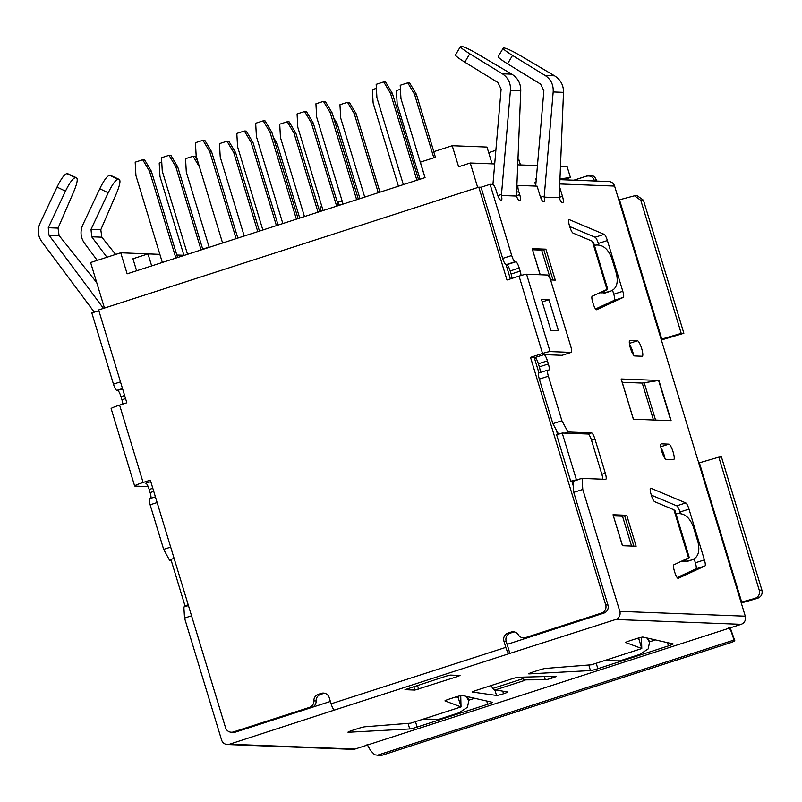 <?xml version="1.0" encoding="UTF-8"?>
<svg xmlns="http://www.w3.org/2000/svg" width="802" height="802" viewBox="0 0 802 802"><rect width="100%" height="100%" fill="white"/><g stroke="black" fill="none" stroke-linecap="round" stroke-linejoin="round"><path stroke-width="1.2" d="M559.916 179.648L608.818 181.533A6.486 6.316 92.2 0 1 614.593 186.074L559.746 183.959M699.194 462.874A3.248 0.712 -107.9 0 1 697.8 459.927L662.071 342.334A3.248 0.712 -107.9 0 1 661.83 339.276A3.248 0.712 -107.9 0 1 661.881 339.276L661.129 339.246L614.593 186.074M559.626 186.936L562.463 196.29A6.486 1.414 -107.9 0 1 562.954 202.415A6.486 1.414 -107.9 0 1 562.844 202.425L562.062 202.395A6.486 1.414 -107.9 0 1 559.194 197.693L563.505 92.36C563.585 85.162 560.608 79.649 554.543 75.819L520.548 55.739C512.408 51.017 506.974 48.441 504.227 48.02L503.696 48C502.082 48.26 505.019 50.727 512.508 55.428L545.099 75.458C550.894 79.278 553.591 84.781 553.179 91.959L544.247 196.099L540.568 197.282M745.279 616.187A6.486 6.316 92.2 0 1 741.128 624.327L615.685 619.495A6.486 6.316 -87.8 0 0 619.826 611.365L745.279 616.187L698.742 463.015L699.384 462.814L741.69 602.061L755.043 598.362C758.662 596.878 760.065 594.162 759.253 590.212L718.823 457.16L699.384 462.814M619.826 611.365L582.783 489.441L582.102 478.403L570.733 481.23L556.638 434.814L562.212 433.02L576.307 479.436M562.292 355.236A6.486 1.414 -107.9 0 1 562.192 355.286A6.486 1.414 -107.9 0 1 562.072 355.306L544.047 354.614A6.486 1.414 -107.9 0 1 547.425 360.86L548.367 363.948A6.486 1.414 -107.9 0 1 548.859 370.073A6.486 1.414 -107.9 0 1 548.748 370.083L547.997 370.053A6.486 1.414 72.1 0 0 547.886 370.073A6.486 1.414 72.1 0 0 548.378 376.188L561.911 420.749L567.996 431.987L591.585 432.9A6.486 1.414 -107.9 0 1 594.974 439.145L605.309 473.18A6.486 1.414 -107.9 0 1 605.801 479.295A6.486 1.414 -107.9 0 1 605.69 479.315L582.102 478.403M512.017 278.374A6.486 1.414 72.1 0 0 511.125 274.043L510.182 270.946A6.486 1.414 72.1 0 0 506.804 264.7L506.052 264.67A6.486 1.414 -107.9 0 1 502.674 258.424L511.706 255.507A6.486 1.414 72.1 0 0 515.095 261.753L515.846 261.783A6.486 1.414 -107.9 0 1 519.225 268.028L520.167 271.116A6.486 1.414 -107.9 0 1 521.049 275.487M511.706 255.507L490.082 184.33L492.859 184.44A6.486 1.414 72.1 0 1 496.248 190.686L497.19 193.783A6.486 1.414 -107.9 0 0 500.568 200.029L501.35 200.059A6.486 1.414 -107.9 0 0 501.461 200.039A6.486 1.414 -107.9 0 0 501.4 195.467L516.458 196.049A6.486 1.414 -107.9 0 0 519.315 200.751L520.097 200.781A6.486 1.414 -107.9 0 0 520.217 200.761A6.486 1.414 -107.9 0 0 519.726 194.645L516.458 195.698M559.194 197.693L544.137 197.122A6.486 1.414 -107.9 0 1 544.207 201.693A6.486 1.414 -107.9 0 1 544.097 201.703L543.315 201.673A6.486 1.414 -107.9 0 1 539.926 195.427L537.109 186.144L518.403 185.422A6.486 1.414 72.1 0 0 518.293 185.442A6.486 1.414 72.1 0 0 518.784 191.558L519.726 194.645M673.83 564.829L689.219 557.56L688.577 558.012L673.931 509.801L654.643 501.681A6.486 1.414 -107.9 0 1 651.435 495.476L651.084 494.303A6.486 1.414 -107.9 0 1 650.582 488.187A6.486 1.414 -107.9 0 1 650.873 488.217L685.78 502.914A6.486 1.414 -107.9 0 1 688.988 509.12L704.407 559.886A6.486 1.414 -107.9 0 1 704.938 565.981L678.241 578.312A6.486 1.414 -107.9 0 1 678.211 578.322A6.486 1.414 -107.9 0 1 674.713 572.097L674.362 570.924A6.486 1.414 -107.9 0 1 673.83 564.829M623.334 297.392L596.638 309.722A6.486 1.414 -107.9 0 1 596.608 309.732A6.486 1.414 -107.9 0 1 593.109 303.497L592.748 302.334A6.486 1.414 -107.9 0 1 592.227 296.229L606.974 289.422L592.327 241.212L573.039 233.081A6.486 1.414 -107.9 0 1 569.831 226.876L569.47 225.713A6.486 1.414 -107.9 0 1 568.979 219.598A6.486 1.414 -107.9 0 1 569.27 219.618L604.167 234.324A6.486 1.414 -107.9 0 1 607.385 240.53L622.803 291.286A6.486 1.414 -107.9 0 1 623.334 297.392L614.292 300.309A6.486 1.414 72.1 0 0 613.771 294.204L612.548 290.194M540.227 274.745L532.177 248.65L545.881 249.171L555.285 280.119L550.553 279.938M626.733 515.295L636.136 546.232L622.432 545.711L613.029 514.764L626.733 515.295L622.502 516.217L613.49 515.876M621.139 378.985L633.359 419.215L671.124 420.669L658.903 380.439L621.139 378.985L633.44 419.215L621.229 379.015M642.171 356.248L634.663 355.958A8.11 1.774 -107.9 0 1 630.522 348.459A8.11 1.774 -107.9 0 1 629.821 340.509A8.11 1.774 -107.9 0 1 629.961 340.489L637.47 340.78A8.11 1.774 -107.9 0 1 641.6 348.279A8.11 1.774 -107.9 0 1 642.312 356.228A8.11 1.774 -107.9 0 1 642.171 356.248M673.57 459.606L666.061 459.315A8.11 1.774 -107.9 0 1 661.931 451.817A8.11 1.774 -107.9 0 1 661.219 443.857A8.11 1.774 -107.9 0 1 661.359 443.837L668.868 444.128A8.11 1.774 -107.9 0 1 673.008 451.626A8.11 1.774 -107.9 0 1 673.71 459.586A8.11 1.774 -107.9 0 1 673.57 459.606M661.129 339.246L681.219 333.381L683.865 333.261L661.62 339.908M618.823 199.999L619.475 199.788L661.78 339.035M681.219 333.381L640.798 200.32L634.502 195.788L637.159 195.668L643.445 200.199L683.865 333.261M550.082 351.577L571.114 352.389A6.486 1.414 72.1 0 0 571.224 352.369A6.486 1.414 72.1 0 0 570.733 346.253L550.994 281.271A6.486 1.414 72.1 0 0 547.606 275.026L526.573 274.214L550.082 351.577A6.486 0.501 163.1 0 0 542.553 353.461L530.503 357.361L605.711 604.908L607.966 604.999L573.751 492.358L573.069 481.32L578.643 479.526M633.53 355.065A8.11 1.774 72.1 0 0 630.873 346.845A8.11 1.774 72.1 0 0 629.56 344.589M530.503 357.361L535.004 357.532A6.486 1.414 72.1 0 1 538.393 363.777L547.425 360.86M540.137 372.569A6.486 1.414 72.1 0 0 539.335 366.875L538.393 363.777M558.573 434.193L552.879 423.667L539.335 379.105A6.486 1.414 -107.9 0 1 538.844 372.99A6.486 1.414 -107.9 0 1 538.954 372.97M680.457 513.701L679.956 512.037A6.486 1.414 72.1 0 0 676.738 505.831L651.334 495.135M677.149 577.56L695.895 568.899A6.486 1.414 72.1 0 0 695.374 562.803L694.151 558.793M598.853 245.101L598.342 243.447A6.486 1.414 72.1 0 0 595.134 237.242L569.721 226.535M595.545 308.97L614.292 300.309M607.615 288.971L606.974 289.422L607.615 288.971M599.716 292.77L601.62 292.84A8.311 0.642 -16.9 0 1 601.901 292.64L606.352 290.013A32.441 2.526 163.1 0 0 607.505 289.151M592.327 241.212L593.51 242.555M602.703 292.169L602.924 292.89L604.979 292.971A16.22 3.539 72.1 0 0 605.259 292.941L610.031 291.397M477.691 187.518L470.253 163.006L494.704 163.949M517.721 164.841L537.44 165.603M560.458 166.485L567.154 166.746L570.423 177.483L563.315 179.778M535.736 185.513L534.754 182.275L536.027 182.104M559.956 178.896L570.423 177.483M604.979 292.971L609.309 291.577L603.635 292.76A8.311 0.642 -16.9 0 1 602.924 292.89M610.232 291.337L609.309 291.577C616.227 289.592 618.593 283.617 616.427 273.642L611.726 258.174C607.936 248.53 602.432 244.199 595.204 245.161L594.402 245.322M520.458 164.941L518.734 159.277L517.942 159.247M104.46 308.068L90.616 262.515L120.741 252.79L127.137 273.833L425.06 177.603L420.358 162.134L435.426 157.272L433.732 151.698L452.218 145.723L458.614 166.766L470.253 163.006M174.104 558.372L170.896 559.405L185.001 605.821L188.199 604.788M148.139 486.593L134.967 486.082A11.679 0.912 -16.9 0 1 134.636 485.982A11.679 0.912 -16.9 0 1 143.107 482.483L150.335 480.147L225.542 727.695A6.486 6.316 -87.8 0 0 233.452 731.935L235.708 732.025L330.374 701.449M615.685 619.495L509.19 653.62A6.486 1.414 -107.9 0 1 505.811 647.374L503.927 641.179L506.182 641.269L507.125 644.367L603.826 613.129L601.57 613.039A6.486 6.316 -87.8 0 0 605.711 604.908M474.694 698.281L468.619 700.246M456.148 696.858L458.213 697.64L461.03 706.923L445.01 700.928A6.486 0.501 -16.9 0 1 444.96 700.888A6.486 0.501 -16.9 0 1 449.661 698.943L454.624 697.339A6.486 0.501 -16.9 0 1 462.263 695.464L492.318 702.291A6.486 0.501 -16.9 0 1 492.398 702.341A6.486 0.501 -16.9 0 1 487.696 704.286L417.12 727.073A6.486 0.501 -16.9 0 1 409.742 728.958L348.309 732.266A6.486 0.501 -16.9 0 1 347.968 732.206A6.486 0.501 -16.9 0 1 352.68 730.261L357.642 728.667A6.486 0.501 -16.9 0 1 364.95 726.782L410.724 723.163L461.03 706.923L460.739 695.725A16.22 3.539 -107.9 0 1 460.729 695.655M649.359 641.871L655.434 639.906M636.888 638.482L638.953 639.254L641.78 648.537L625.75 642.542A6.486 0.501 -16.9 0 1 625.7 642.502A6.486 0.501 -16.9 0 1 630.412 640.567L635.374 638.963A6.486 0.501 -16.9 0 1 643.003 637.089L673.068 643.916A6.486 0.501 -16.9 0 1 673.139 643.956A6.486 0.501 -16.9 0 1 668.437 645.901L597.861 668.698A6.486 0.501 -16.9 0 1 590.483 670.582L529.049 673.891A6.486 0.501 -16.9 0 1 528.718 673.83A6.486 0.501 -16.9 0 1 533.42 671.886L538.383 670.282A6.486 0.501 -16.9 0 1 545.691 668.407L591.475 664.788L641.78 648.537L641.48 637.349A16.22 3.539 -107.9 0 1 641.48 637.279M233.452 731.935L309.442 707.394A6.486 6.316 -87.8 0 0 313.873 700.868L316.128 700.958A6.486 6.316 -87.8 0 1 311.697 707.484L235.708 732.025A6.486 6.316 92.2 0 1 233.572 732.316L231.327 732.236M313.873 700.868A6.486 6.316 92.2 0 1 318.294 694.342L321.301 693.369A6.486 6.316 92.2 0 1 329.211 697.61L331.096 703.805A6.486 1.414 72.1 0 0 334.474 710.051L229.492 744.226L354.945 749.058L741.128 624.327M191.548 615.806L184.54 618.061L221.583 739.985A6.486 6.316 -87.8 0 0 229.492 744.226M98.857 310.695L91.839 312.96L113.463 384.128L120.48 381.862M122.505 388.549L116.851 390.373A6.486 1.414 -107.9 0 1 113.463 384.128M116.851 390.373L117.603 390.404A6.486 1.414 72.1 0 1 120.982 396.649L121.924 399.747A6.486 1.414 72.1 0 1 122.816 404.078M150.936 498.273A6.486 1.414 72.1 0 0 150.124 492.578L149.192 489.481A6.486 1.414 72.1 0 0 145.804 483.235L150.786 481.631M157.142 502.543L150.134 504.809A6.486 1.414 -107.9 0 1 149.643 498.694A6.486 1.414 -107.9 0 1 149.753 498.684M150.134 504.809L163.668 549.37L169.763 560.618L171.277 560.668M184.54 618.061L183.858 607.034L188.44 605.55M718.823 457.16L721.469 457.03L761.9 590.092C762.712 594.001 761.319 596.708 757.73 598.232L741.269 603.004M741.048 602.262L741.69 602.061M354.945 749.058A6.486 6.316 92.2 0 1 352.81 749.349L227.357 744.527M729.96 627.936L734.061 640.036C732.036 632.778 730.211 628.648 728.577 627.645M367.085 744.396L370.584 750.542L374.654 754.792L380.83 755.644L730.271 642.783C733.79 641.57 735.244 640.728 734.642 640.247L730.251 627.846M380.83 755.644L374.654 754.792M378.594 754.842L734.061 640.036M185.001 605.821L187.327 605.911M169.763 560.618L171.127 560.167M170.676 547.104L163.668 549.37M134.636 485.982L111.137 408.619A11.679 0.912 -16.9 0 1 119.598 405.12L143.107 482.483M490.082 184.33L481.05 187.247L478.794 187.167L98.626 309.953L126.836 402.784L119.598 405.12M492.939 184.45L501.12 89.112L497.892 82.506L464.809 62.175L469.761 53.784L502.353 73.814C508.147 77.634 510.844 83.137 510.433 90.315L501.4 195.467M516.458 196.049L520.759 90.716C520.849 83.518 517.861 78.005 511.796 74.175L477.802 54.095C469.671 49.373 464.228 46.797 461.481 46.376L460.95 46.356C459.335 46.606 462.273 49.082 469.761 53.784M544.137 197.122L544.247 196.099M535.686 186.084L543.866 90.756L540.628 84.15L507.556 63.819L512.508 55.428M498.293 56.481L503.175 48.2M498.734 56.391C497.12 56.651 500.057 59.127 507.556 63.819M536.307 178.846A6.486 6.316 -87.8 0 0 535.325 179.077L536.287 179.117M535.325 179.077L536.317 178.756M464.809 62.175C457.32 57.473 454.383 54.997 455.997 54.747M502.674 258.424L481.05 187.247M526.573 274.214A6.486 0.501 163.1 0 0 519.044 276.109L506.994 279.998L478.794 187.167M548.999 299.737L558.403 330.675L550.894 330.384L541.49 299.447L548.999 299.737L542.242 301.913M561.911 420.749L552.879 423.667M591.585 432.9L588.127 434.012L564.538 433.11L567.996 431.987M564.538 433.11L562.212 433.02M588.127 434.012A6.486 1.414 -107.9 0 1 591.505 440.258L594.974 439.145M605.309 473.18L601.851 474.303L591.505 440.258M601.851 474.303A6.486 1.414 -107.9 0 1 602.753 479.195M573.751 492.358L582.783 489.441M572.247 482.543L573.139 482.583M573.37 486.233L571.866 481.28L570.733 481.23M681.319 561.37L683.224 561.44A8.311 0.642 -16.9 0 1 683.504 561.23L687.966 558.603A32.441 2.526 163.1 0 0 689.108 557.741M684.307 560.758L684.527 561.49L686.582 561.57A16.22 3.539 72.1 0 0 686.873 561.53L691.635 559.986M630.873 346.845L630.051 346.815M176.821 255.006L182.796 255.236L182.966 255.798M159.879 254.354L148.009 253.893L151.658 265.903M136.601 270.775L132.952 258.765L148.009 253.893M155.538 254.184L120.741 252.79M664.938 458.413A8.11 1.774 72.1 0 0 660.958 447.947M686.582 561.57L691.835 559.926M684.527 561.49A8.311 0.642 -16.9 0 0 685.239 561.35L690.913 560.167C697.83 558.192 700.206 552.217 698.031 542.242L693.329 526.764C689.54 517.13 684.036 512.789 676.808 513.751L676.006 513.922M675.114 511.145L673.931 509.801M556.257 429.912L557.651 434.494M534.262 357.502L538.954 372.95M515.095 261.753L506.052 264.67L510.383 278.906M607.966 604.999A6.486 6.316 92.2 0 1 603.826 613.129L527.826 637.67A6.486 6.316 -87.8 0 1 525.701 637.971L523.445 637.881A6.486 6.316 -87.8 0 0 525.571 637.59L527.826 637.67M507.125 644.367L509.942 653.65M601.57 613.039L525.571 637.59M503.927 641.179A6.486 6.316 92.2 0 1 508.077 633.049L511.085 632.076A6.486 6.316 92.2 0 1 518.333 634.833A6.486 6.316 -87.8 0 0 523.445 637.881M316.128 700.958A6.486 6.316 92.2 0 1 320.549 694.432L318.294 694.342M321.301 693.369L323.557 693.459L320.549 694.432M323.557 693.459A6.486 6.316 92.2 0 1 324.559 693.219M506.182 641.269A6.486 6.316 92.2 0 1 510.333 633.129L508.077 633.049M511.085 632.076L513.34 632.156L510.333 633.129M513.34 632.156A6.486 6.316 92.2 0 1 514.343 631.926M490.934 685.61L492.859 688.427A11.358 2.476 -107.9 0 0 493.852 689.61L507.516 691.966A6.486 0.501 -16.9 0 1 507.626 692.016A6.486 0.501 -16.9 0 1 503.526 693.76A6.486 0.501 -16.9 0 1 496.548 695.444L472.538 692.066A6.486 0.501 -16.9 0 1 472.428 692.016A6.486 0.501 -16.9 0 1 477.13 690.071L510.914 679.154A6.486 0.501 -16.9 0 1 518.353 677.269L555.946 676.256A6.486 0.501 -16.9 0 1 556.217 676.317A6.486 0.501 -16.9 0 1 552.117 678.071A6.486 0.501 -16.9 0 1 545.3 679.755L523.977 679.885A11.358 2.476 -107.9 0 1 522.984 678.692L521.942 677.169M457.782 676.467L414.855 690.061L405 689.66L446.513 676.036L450.273 675.094L460.037 675.464L457.782 676.467L457.441 675.364M458.132 696.296L458.213 697.64M466.102 696.337L468.789 700.758L467.456 707.264L459.175 712.727L438.985 719.254L423.326 719.093M523.145 677.139L523.977 679.885M551.606 676.377L552.117 678.071M502.774 691.294L503.526 693.76M638.883 637.911L638.953 639.254M646.843 637.961L648.457 640.247L647.836 638.181M604.066 660.718L619.735 660.868L639.916 654.352L648.196 648.888L649.53 642.382L648.457 640.247M94.285 312.168L41.804 241.673C37.784 235.918 37.213 229.733 40.1 223.116L57.042 187.087C61.183 178.635 64.471 174.144 66.927 173.613L75.358 177.683C72.912 178.214 69.614 182.696 65.473 191.147L48.28 227.728L48.962 235.146L103.488 308.379M96.711 282.575L59.087 235.537L58.055 228.099L73.834 191.467C77.323 182.996 78.115 178.415 76.21 177.713L67.869 173.753M67.458 173.633L66.927 173.613M76.521 177.783L75.358 177.683M97.253 260.379L84.551 243.317C80.531 237.572 79.959 231.387 82.847 224.76L99.789 188.731C103.919 180.28 107.217 175.788 109.674 175.267L118.105 179.327C115.648 179.859 112.36 184.34 108.22 192.791L91.017 229.372L91.699 236.79L106.937 257.252M115.638 254.434L101.834 237.181L100.801 229.743L116.571 193.122C120.059 184.64 120.851 180.059 118.947 179.357L110.616 175.397M118.105 179.327L119.267 179.427M110.205 175.287L109.674 175.267M495.867 150.315L488.689 152.641L492.097 163.849M452.218 145.723L486.994 147.067L488.689 152.641M209.091 247.066L202.705 249.121M321.893 206.555L320.028 207.157L321.241 211.137M342.294 201.482L337.141 201.633M338.103 201.322L339.316 205.302M175.899 258.084L149.483 171.147L142.706 159.748L135.177 162.174L135.929 175.528L162.335 262.465M177.583 257.532L151.357 171.227L144.591 159.819L142.706 159.748M149.483 171.147L151.357 171.227M416.89 180.25L390.474 93.313L383.707 81.914L376.168 84.34L376.92 97.694L403.336 184.62M418.574 179.698L392.358 93.383L385.582 81.984L383.707 81.914M390.474 93.313L392.358 93.383M296.389 219.167L269.983 132.23L263.206 120.831L255.678 123.257L256.419 136.611L282.835 223.537M298.083 218.615L271.858 132.31L265.081 120.901L263.206 120.831M269.983 132.23L271.858 132.31M161.763 162.285L159.217 163.107L159.969 176.46L183.969 255.477M257.773 231.638L233.773 152.621L226.996 141.212L219.467 143.648L220.219 156.991L244.219 236.009M259.467 231.086L235.648 152.691L228.871 141.282L226.996 141.212M233.773 152.621L235.648 152.691M433.822 157.783L414.514 94.245L407.737 82.837L400.208 85.273L400.96 98.616L424.97 177.633M433.822 151.668L416.388 94.315L409.622 82.907L407.737 82.837M414.514 94.245L416.388 94.315M378.273 192.721L354.263 113.704L347.497 102.295L339.958 104.731L340.71 118.074L364.72 197.091M379.968 192.169L356.148 113.774L349.371 102.365L347.497 102.295M354.263 113.704L356.148 113.774M318.023 212.179L294.023 133.162L287.246 121.754L279.718 124.19L280.459 137.533L304.469 216.55M319.717 211.628L295.898 133.232L289.121 121.824L287.246 121.754M294.023 133.162L295.898 133.232M356.639 199.708L330.223 112.771L323.457 101.373L315.928 103.799L316.67 117.152L343.086 204.079M358.334 199.157L332.108 112.841L325.331 101.443L323.457 101.373M330.223 112.771L332.108 112.841M236.139 238.625L209.733 151.688L202.956 140.29L195.427 142.716L196.179 156.069L222.585 242.996M237.833 238.074L211.608 151.768L204.841 140.36L202.956 140.29M209.733 151.688L211.608 151.768M299.737 218.084L277.041 143.398L275.206 143.327M273.332 137.142L277.041 143.398M278.093 225.071L253.001 142.465L251.126 142.395L244.349 130.997L236.821 133.423L237.572 146.776L262.855 229.994M244.349 130.997L246.224 131.067L253.001 142.465M251.126 142.395L276.409 225.613M199.528 167.097L193.081 156.24L194.956 156.31L197.603 160.771M209.172 247.337L186.295 172.029L185.553 158.676L193.081 156.24M202.786 249.392L177.693 166.796L175.808 166.716L169.042 155.317L161.513 157.743L162.255 171.097L187.538 254.324M169.042 155.317L170.916 155.387L177.693 166.796M175.808 166.716L201.101 249.943M335.457 123.869L337.291 123.939L359.978 198.625M337.291 123.939L333.572 117.683M304.6 111.528L311.377 122.937L313.251 123.007L306.474 111.608L304.6 111.528L297.071 113.964L297.813 127.317L323.096 210.535M336.66 206.154L311.377 122.937M313.251 123.007L338.344 205.613M400.439 89.273L396.419 90.566L397.16 103.919L420.047 179.227M376.399 88.34L372.379 89.644L373.13 102.987L398.414 186.214M596.548 181.062L596.207 179.798L594.342 180.47C593.049 176.841 590.442 175.407 586.513 176.169L574.062 180.189M573.891 180.189L588.307 175.528C592.177 174.736 594.813 176.159 596.207 179.798M594.342 180.47L594.462 180.981M634.502 195.788L619.475 199.788M545.881 249.171L541.651 250.104L532.638 249.753M550.713 279.938L541.651 250.104M622.553 545.711L613.029 514.764M622.502 516.217L631.575 546.062M622.232 382.293L642.252 383.065L658.903 380.439M653.47 419.987L642.252 383.065M562.463 196.29L559.205 197.352M540.107 274.735L532.177 248.65M622.803 291.286L613.771 294.204M598.342 243.447L607.385 240.53M568.768 219.778L569.27 219.618M604.167 234.324L595.134 237.242M603.635 292.76L603.345 291.788M759.253 590.212L761.9 590.092M755.043 598.362L757.73 598.232M153.753 491.405L150.124 492.578M149.192 489.481L152.821 488.308M125.553 398.574L121.924 399.747M120.982 396.649L124.611 395.476M122.586 388.8L117.603 390.404M501.501 194.445L497.821 195.638M518.784 191.558L516.588 192.259M563.505 92.36L553.179 91.959M545.099 75.458L554.543 75.819M520.759 90.716L510.433 90.315M502.353 73.814L511.796 74.175M515.846 261.783L506.804 264.7M510.182 270.946L519.225 268.028M520.167 271.116L511.125 274.043M562.072 355.306L571.114 352.389M542.553 353.461L519.044 276.109M544.047 354.614L535.004 357.532M548.367 363.948L539.335 366.875M548.378 376.188L539.335 379.105M637.47 340.78L629.38 343.386M668.868 444.128L660.778 446.744M695.895 568.899L704.938 565.981M704.407 559.886L695.374 562.803M679.956 512.037L688.988 509.12M685.78 502.914L676.738 505.831M650.372 488.378L650.873 488.217M685.239 561.35L684.948 560.377M331.096 703.805L505.811 647.374M311.697 707.484L309.442 707.394M509.19 653.62L334.474 710.051M525.019 680.307L494.563 690.141M408.048 723.374L409.742 728.958M417.12 727.073L415.466 721.64M486.704 701.008L487.696 704.286M467.716 698.622L467.085 696.557M544.327 676.577L545.3 679.755M494.944 690.191L496.548 695.444M492.859 688.427L522.984 678.692M588.788 664.998L590.483 670.582M597.861 668.698L596.207 663.254M667.444 642.633L668.437 645.901M418.614 689.118L417.491 685.409M413.802 686.602L414.855 690.061M57.042 187.087L65.473 191.147M58.055 228.099L48.28 227.728M48.962 235.146L59.087 235.537M91.699 236.79L101.834 237.181M100.801 229.743L91.017 229.372M99.789 188.731L108.22 192.791M586.513 176.169L588.307 175.528M643.445 200.199L640.798 200.32M553.019 280.028L543.766 249.572M633.871 546.152L624.618 515.686M670.813 420.659L658.602 380.469M644.176 382.614L655.565 420.068M607.675 289.001L593.46 242.224M155.408 496.829L149.643 498.694M516.849 185.904L518.293 185.442M455.516 54.887L460.438 46.556M562.192 355.286L571.224 352.369M547.886 370.073L538.844 372.99M689.279 557.591L675.063 510.824M468.669 700.397L467.526 696.657M649.409 642.021L648.277 638.282M76.461 177.763L67.769 173.713M119.197 179.407L110.516 175.357"/></g></svg>
